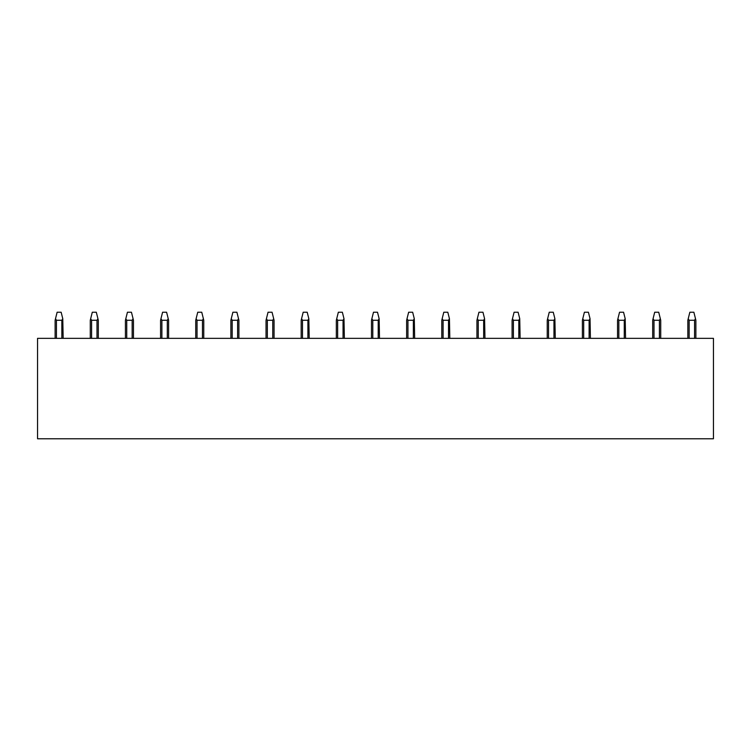 <?xml version="1.0" encoding="UTF-8"?>
<svg xmlns="http://www.w3.org/2000/svg" width="751" height="751" viewBox="0 0 751 751"><rect width="100%" height="100%" fill="white"/><g stroke="black" fill="none" stroke-linecap="round" stroke-linejoin="round"><path stroke-width="1.13" d="M713.45 338.344L713.45 438.772L37.55 438.772L37.55 338.344L713.45 338.344M695.877 338.344L695.877 320.264L693.868 312.228L689.85 312.228L687.841 320.264L687.841 338.344M695.492 318.734L694.572 320.264L689.146 320.264L688.226 318.734M660.72 338.344L660.72 320.264L658.711 312.228L654.694 312.228L652.685 320.264L652.685 338.344M660.345 318.734L659.416 320.264L653.999 320.264L653.07 318.734M617.538 320.264L617.538 338.344L617.538 320.264L617.538 338.344L617.538 320.264L619.547 312.228L623.565 312.228L625.189 318.734L624.269 320.264L618.843 320.264L617.923 318.734M625.574 338.344L625.189 318.734M582.391 338.344L582.391 320.264L582.391 338.344L582.391 320.264L584.4 312.228L588.418 312.228L590.042 318.734L589.113 320.264L583.696 320.264L582.767 318.734M590.427 338.344L590.042 318.734M547.235 338.344L547.235 320.264L547.235 338.344L547.235 320.264L549.244 312.228L553.262 312.228L554.886 318.734L553.966 320.264L548.54 320.264L547.62 318.734M555.271 338.344L554.886 318.734M512.088 338.344L512.088 320.264L512.088 338.344L512.088 320.264L514.097 312.228L518.115 312.228L519.739 318.734L518.819 320.264L513.393 320.264L512.473 318.734M520.124 338.344L519.739 318.734M476.932 320.264L476.932 338.344L476.932 320.264L476.932 338.344L476.932 320.264L478.941 312.228L482.959 312.228L484.583 318.734L483.663 320.264L478.237 320.264L477.317 318.734M484.968 338.344L484.583 318.734M441.785 338.344L441.785 320.264L441.785 338.344L441.785 320.264L443.794 312.228L447.812 312.228L449.436 318.734L448.516 320.264L443.09 320.264L442.17 318.734M449.821 338.344L449.436 318.734M406.629 320.264L406.629 338.344L406.629 320.264L406.629 338.344L406.629 320.264L408.638 312.228L412.656 312.228L414.289 318.734L413.36 320.264L407.943 320.264L407.014 318.734M414.665 338.344L414.289 318.734M371.482 338.344L371.482 320.264L371.482 338.344L371.482 320.264L373.491 312.228L377.509 312.228L379.133 318.734L378.213 320.264L372.787 320.264L371.867 318.734M379.518 338.344L379.133 318.734M336.335 338.344L336.335 320.264L336.335 338.344L336.335 320.264L338.344 312.228L342.362 312.228L343.986 318.734L343.057 320.264L337.64 320.264L336.711 318.734M344.371 338.344L343.986 318.734M301.179 338.344L301.179 320.264L301.179 338.344L301.179 320.264L303.188 312.228L307.206 312.228L308.83 318.734L307.91 320.264L302.484 320.264L301.564 318.734M309.215 338.344L308.83 318.734M274.068 320.264L274.068 338.344L274.068 320.264L274.068 338.344L274.068 320.264L272.059 312.228L268.041 312.228L266.032 320.264L266.032 338.344M273.683 318.734L272.763 320.264L267.337 320.264L266.417 318.734M238.912 338.344L238.912 320.264L236.903 312.228L232.885 312.228L230.876 320.264L230.876 338.344M238.527 318.734L237.607 320.264L232.181 320.264L231.261 318.734M203.765 338.344L203.765 320.264L201.756 312.228L197.738 312.228L195.729 320.264L195.729 338.344M203.38 318.734L202.46 320.264L197.034 320.264L196.114 318.734M168.609 338.344L168.609 320.264L166.6 312.228L162.582 312.228L160.573 320.264L160.573 338.344M168.233 318.734L167.304 320.264L161.887 320.264L160.958 318.734M133.462 338.344L133.462 320.264L131.453 312.228L127.435 312.228L125.426 320.264L125.426 338.344M133.077 318.734L132.157 320.264L126.731 320.264L125.811 318.734M98.315 338.344L98.315 320.264L96.306 312.228L92.289 312.228L90.28 320.264L90.28 338.344M97.93 318.734L97.001 320.264L91.584 320.264L90.655 318.734M55.123 320.264L55.123 338.344L55.123 320.264L55.123 338.344L55.123 320.264L57.132 312.228L61.15 312.228L62.774 318.734L61.854 320.264L56.428 320.264L55.508 318.734M63.159 338.344L62.774 318.734M689.146 338.344L689.146 320.264M694.572 338.344L694.572 320.264M653.999 338.344L653.999 320.264M659.416 338.344L659.416 320.264M618.843 338.344L618.843 320.264M624.269 338.344L624.269 320.264M583.696 338.344L583.696 320.264M589.113 338.344L589.113 320.264M548.54 338.344L548.54 320.264M553.966 338.344L553.966 320.264M513.393 338.344L513.393 320.264M518.819 338.344L518.819 320.264M478.237 338.344L478.237 320.264M483.663 338.344L483.663 320.264M443.09 338.344L443.09 320.264M448.516 338.344L448.516 320.264M407.943 338.344L407.943 320.264M413.36 338.344L413.36 320.264M372.787 338.344L372.787 320.264M378.213 338.344L378.213 320.264M337.64 338.344L337.64 320.264M343.057 338.344L343.057 320.264M302.484 338.344L302.484 320.264M307.91 338.344L307.91 320.264M267.337 338.344L267.337 320.264M272.763 338.344L272.763 320.264M232.181 338.344L232.181 320.264M237.607 338.344L237.607 320.264M197.034 338.344L197.034 320.264M202.46 338.344L202.46 320.264M161.887 338.344L161.887 320.264M167.304 338.344L167.304 320.264M126.731 338.344L126.731 320.264M132.157 338.344L132.157 320.264M91.584 338.344L91.584 320.264M97.001 338.344L97.001 320.264M56.428 338.344L56.428 320.264M61.854 338.344L61.854 320.264"/></g></svg>
